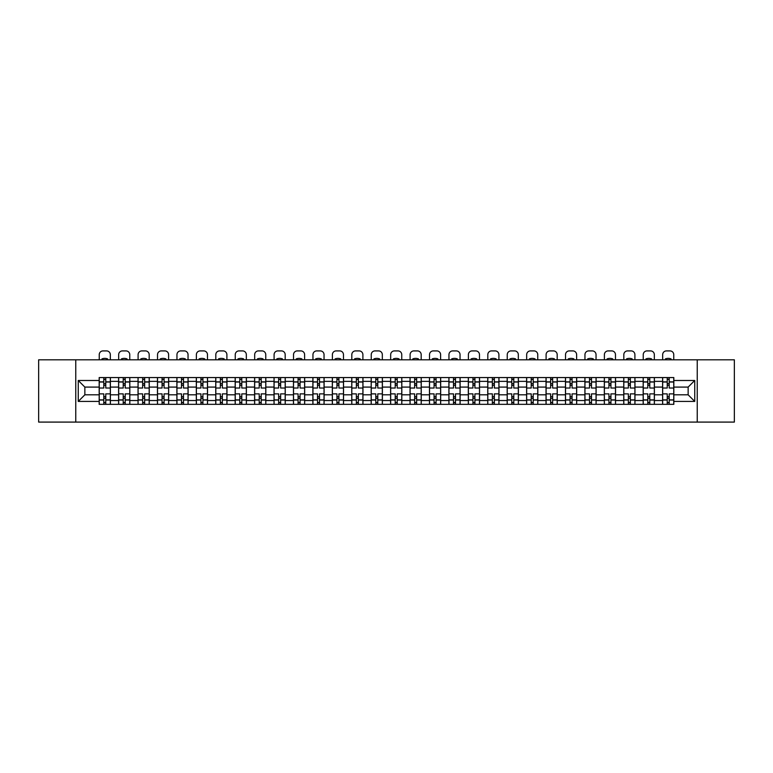 <?xml version="1.0" encoding="UTF-8"?>
<svg xmlns="http://www.w3.org/2000/svg" width="773" height="773" viewBox="0 0 773 773"><rect width="100%" height="100%" fill="white"/><g stroke="black" fill="none" stroke-linecap="round" stroke-linejoin="round"><path stroke-width="1.16" d="M697.236 422.087L734.35 422.087L734.35 359.812L38.65 359.812L38.65 422.087L697.236 422.087L697.236 359.812M118.607 404.337L118.607 381.36L110.384 381.36L110.384 404.337M110.384 381.36L110.384 377.562M118.607 381.36L118.607 377.562M129.816 377.562L129.816 404.337M138.038 404.337L138.038 377.562M149.247 377.562L149.247 404.337M157.46 404.337L157.46 377.562M168.669 377.562L168.669 404.337M176.891 404.337L176.891 377.562M188.1 377.562L188.1 404.337M196.323 404.337L196.323 377.562M207.531 377.562L207.531 404.337M215.754 404.337L215.754 377.562M226.962 377.562L226.962 404.337M235.176 404.337L235.176 377.562M246.384 377.562L246.384 404.337M254.607 404.337L254.607 377.562M265.815 377.562L265.815 404.337M274.038 404.337L274.038 377.562M285.247 377.562L285.247 404.337M293.469 404.337L293.469 377.562M304.678 377.562L304.678 404.337M312.891 404.337L312.891 377.562M324.1 377.562L324.1 404.337M332.322 404.337L332.322 377.562M343.531 377.562L343.531 404.337M351.754 404.337L351.754 377.562M362.962 377.562L362.962 404.337M371.185 404.337L371.185 377.562M382.393 377.562L382.393 404.337M390.607 404.337L390.607 377.562M401.815 377.562L401.815 404.337M410.038 404.337L410.038 377.562M421.246 377.562L421.246 404.337M429.469 404.337L429.469 377.562M440.678 377.562L440.678 404.337M448.9 404.337L448.9 377.562M460.109 377.562L460.109 404.337M468.322 404.337L468.322 377.562M479.531 377.562L479.531 404.337M487.753 404.337L487.753 377.562M498.962 377.562L498.962 404.337M507.185 404.337L507.185 377.562M518.393 377.562L518.393 404.337M526.616 404.337L526.616 377.562M537.824 377.562L537.824 404.337M546.038 404.337L546.038 377.562M557.246 377.562L557.246 404.337M565.469 404.337L565.469 377.562M576.677 377.562L576.677 404.337M584.9 404.337L584.9 377.562M596.109 377.562L596.109 404.337M604.331 404.337L604.331 377.562M615.54 377.562L615.54 404.337M623.753 404.337L623.753 377.562M634.962 377.562L634.962 404.337M643.184 404.337L643.184 377.562M654.393 377.562L654.393 404.337M662.616 404.337L662.616 377.562M662.616 394.81L654.393 394.81M643.184 394.81L634.962 394.81M623.753 394.81L615.54 394.81M604.331 394.81L596.109 394.81M584.9 394.81L576.677 394.81M565.469 394.81L557.246 394.81M546.038 394.81L537.824 394.81M526.616 394.81L518.393 394.81M507.185 394.81L498.962 394.81M487.753 394.81L479.531 394.81M468.322 394.81L460.109 394.81M448.9 394.81L440.678 394.81M429.469 394.81L421.246 394.81M410.038 394.81L401.815 394.81M390.607 394.81L382.393 394.81M371.185 394.81L362.962 394.81M351.754 394.81L343.531 394.81M332.322 394.81L324.1 394.81M312.891 394.81L304.678 394.81M293.469 394.81L285.247 394.81M274.038 394.81L265.815 394.81M254.607 394.81L246.384 394.81M235.176 394.81L226.962 394.81M215.754 394.81L207.531 394.81M196.323 394.81L188.1 394.81M176.891 394.81L168.669 394.81M157.46 394.81L149.247 394.81M138.038 394.81L129.816 394.81M118.607 394.81L110.384 394.81M662.616 387.089L654.393 387.089M643.184 387.089L634.962 387.089M623.753 387.089L615.54 387.089M604.331 387.089L596.109 387.089M584.9 387.089L576.677 387.089M565.469 387.089L557.246 387.089M546.038 387.089L537.824 387.089M526.616 387.089L518.393 387.089M507.185 387.089L498.962 387.089M487.753 387.089L479.531 387.089M468.322 387.089L460.109 387.089M448.9 387.089L440.678 387.089M429.469 387.089L421.246 387.089M410.038 387.089L401.815 387.089M390.607 387.089L382.393 387.089M371.185 387.089L362.962 387.089M351.754 387.089L343.531 387.089M332.322 387.089L324.1 387.089M312.891 387.089L304.678 387.089M293.469 387.089L285.247 387.089M274.038 387.089L265.815 387.089M254.607 387.089L246.384 387.089M235.176 387.089L226.962 387.089M215.754 387.089L207.531 387.089M196.323 387.089L188.1 387.089M176.891 387.089L168.669 387.089M157.46 387.089L149.247 387.089M138.038 387.089L129.816 387.089M118.607 387.089L110.384 387.089M84.856 394.81L99.176 394.81L99.176 387.089L84.856 387.089L84.856 394.81L78.257 401.419L78.257 380.49L99.176 380.49L99.176 387.089M673.824 387.089L673.824 394.81L688.144 394.81L688.144 387.089L673.824 387.089L673.824 377.562L99.176 377.562L99.176 380.49M673.824 380.49L694.743 380.49L694.743 401.419L673.824 401.419L673.824 394.81M99.176 394.81L99.176 404.337L673.824 404.337L673.824 401.419M99.176 401.419L78.257 401.419M75.764 422.087L75.764 359.812M105.775 402.472L103.785 402.472M103.785 379.437L105.775 379.437M125.207 402.472L123.216 402.472M123.216 379.437L125.207 379.437M144.638 402.472L142.647 402.472M142.647 379.437L144.638 379.437M164.069 402.472L162.069 402.472M162.069 379.437L164.069 379.437M183.491 402.472L181.5 402.472M181.5 379.437L183.491 379.437M202.922 402.472L200.932 402.472M200.932 379.437L202.922 379.437M222.353 402.472L220.363 402.472M220.363 379.437L222.353 379.437M241.785 402.472L239.785 402.472M239.785 379.437L241.785 379.437M261.206 402.472L259.216 402.472M259.216 379.437L261.206 379.437M280.638 402.472L278.647 402.472M278.647 379.437L280.638 379.437M300.069 402.472L298.078 402.472M298.078 379.437L300.069 379.437M319.5 402.472L317.5 402.472M317.5 379.437L319.5 379.437M338.922 402.472L336.931 402.472M336.931 379.437L338.922 379.437M358.353 402.472L356.363 402.472M356.363 379.437L358.353 379.437M377.784 402.472L375.794 402.472M375.794 379.437L377.784 379.437M397.206 402.472L395.216 402.472M395.216 379.437L397.206 379.437M416.637 402.472L414.647 402.472M414.647 379.437L416.637 379.437M436.069 402.472L434.078 402.472M434.078 379.437L436.069 379.437M455.5 402.472L453.5 402.472M453.5 379.437L455.5 379.437M474.922 402.472L472.931 402.472M472.931 379.437L474.922 379.437M494.353 402.472L492.362 402.472M492.362 379.437L494.353 379.437M513.784 402.472L511.794 402.472M511.794 379.437L513.784 379.437M533.215 402.472L531.215 402.472M531.215 379.437L533.215 379.437M552.637 402.472L550.647 402.472M550.647 379.437L552.637 379.437M572.068 402.472L570.078 402.472M570.078 379.437L572.068 379.437M591.5 402.472L589.509 402.472M589.509 379.437L591.5 379.437M610.931 402.472L608.931 402.472M608.931 379.437L610.931 379.437M630.353 402.472L628.362 402.472M628.362 379.437L630.353 379.437M649.784 402.472L647.793 402.472M647.793 379.437L649.784 379.437M669.215 402.472L667.225 402.472M667.225 379.437L669.215 379.437M78.257 380.49L84.856 387.089M688.144 394.81L694.743 401.419M688.144 387.089L694.743 380.49M110.326 404.337L110.326 388.027L105.775 388.027L105.775 377.562M103.785 377.562L103.785 388.027L99.244 388.027L99.244 377.562M110.326 388.027L110.326 377.562M99.244 404.337L99.244 393.882L103.785 393.882L103.785 404.337M105.775 404.337L105.775 393.882L110.326 393.882M103.785 385.283L105.775 385.283M99.244 393.882L99.244 388.027M105.775 396.617L103.785 396.617M105.775 402.723L103.785 402.723M103.785 398.24L105.775 398.24M105.775 383.669L103.785 383.669M103.785 379.185L105.775 379.185M110.326 359.812L110.326 354.652A3.739 3.739 0 0 0 106.587 350.913L102.973 350.913A3.739 3.739 0 0 0 99.244 354.652L99.244 359.812M101.92 359.812L101.92 358.933A7.72 7.72 0 0 1 107.65 358.933L107.65 359.812M129.758 404.337L129.758 388.027L125.207 388.027L125.207 377.562M123.216 377.562L123.216 388.027L118.665 388.027L118.665 377.562M129.758 388.027L129.758 377.562M118.665 404.337L118.665 393.882L123.216 393.882L123.216 404.337M125.207 404.337L125.207 393.882L129.758 393.882M123.216 385.283L125.207 385.283M118.665 393.882L118.665 388.027M125.207 396.617L123.216 396.617M125.207 402.723L123.216 402.723M123.216 398.24L125.207 398.24M125.207 383.669L123.216 383.669M123.216 379.185L125.207 379.185M129.758 359.812L129.758 354.652A3.739 3.739 0 0 0 126.018 350.913L122.405 350.913A3.739 3.739 0 0 0 118.665 354.652L118.665 359.812M121.351 359.812L121.351 358.933A7.72 7.72 0 0 1 127.072 358.933L127.072 359.812M149.179 404.337L149.179 388.027L144.638 388.027L144.638 377.562M142.647 377.562L142.647 388.027L138.096 388.027L138.096 377.562M149.179 388.027L149.179 377.562M138.096 404.337L138.096 393.882L142.647 393.882L142.647 404.337M144.638 404.337L144.638 393.882L149.179 393.882M142.647 385.283L144.638 385.283M138.096 393.882L138.096 388.027M144.638 396.617L142.647 396.617M144.638 402.723L142.647 402.723M142.647 398.24L144.638 398.24M144.638 383.669L142.647 383.669M142.647 379.185L144.638 379.185M149.179 359.812L149.179 354.652A3.739 3.739 0 0 0 145.45 350.913L141.836 350.913A3.739 3.739 0 0 0 138.096 354.652L138.096 359.812M140.773 359.812L140.773 358.933A7.72 7.72 0 0 1 146.503 358.933L146.503 359.812M168.611 404.337L168.611 388.027L164.069 388.027L164.069 377.562M162.069 377.562L162.069 388.027L157.528 388.027L157.528 377.562M168.611 388.027L168.611 377.562M157.528 404.337L157.528 393.882L162.069 393.882L162.069 404.337M164.069 404.337L164.069 393.882L168.611 393.882M162.069 385.283L164.069 385.283M157.528 393.882L157.528 388.027M164.069 396.617L162.069 396.617M164.069 402.723L162.069 402.723M162.069 398.24L164.069 398.24M164.069 383.669L162.069 383.669M162.069 379.185L164.069 379.185M168.611 359.812L168.611 354.652A3.739 3.739 0 0 0 164.871 350.913L161.267 350.913A3.739 3.739 0 0 0 157.528 354.652L157.528 359.812M160.204 359.812L160.204 358.933A7.72 7.72 0 0 1 165.934 358.933L165.934 359.812M188.042 404.337L188.042 388.027L183.491 388.027L183.491 377.562M181.5 377.562L181.5 388.027L176.959 388.027L176.959 377.562M188.042 388.027L188.042 377.562M176.959 404.337L176.959 393.882L181.5 393.882L181.5 404.337M183.491 404.337L183.491 393.882L188.042 393.882M181.5 385.283L183.491 385.283M176.959 393.882L176.959 388.027M183.491 396.617L181.5 396.617M183.491 402.723L181.5 402.723M181.5 398.24L183.491 398.24M183.491 383.669L181.5 383.669M181.5 379.185L183.491 379.185M188.042 359.812L188.042 354.652A3.739 3.739 0 0 0 184.303 350.913L180.689 350.913A3.739 3.739 0 0 0 176.959 354.652L176.959 359.812M179.636 359.812L179.636 358.933A7.72 7.72 0 0 1 185.365 358.933L185.365 359.812M207.473 404.337L207.473 388.027L202.922 388.027L202.922 377.562M200.932 377.562L200.932 388.027L196.381 388.027L196.381 377.562M207.473 388.027L207.473 377.562M196.381 404.337L196.381 393.882L200.932 393.882L200.932 404.337M202.922 404.337L202.922 393.882L207.473 393.882M200.932 385.283L202.922 385.283M196.381 393.882L196.381 388.027M202.922 396.617L200.932 396.617M202.922 402.723L200.932 402.723M200.932 398.24L202.922 398.24M202.922 383.669L200.932 383.669M200.932 379.185L202.922 379.185M207.473 359.812L207.473 354.652A3.739 3.739 0 0 0 203.734 350.913L200.12 350.913A3.739 3.739 0 0 0 196.381 354.652L196.381 359.812M199.067 359.812L199.067 358.933A7.72 7.72 0 0 1 204.787 358.933L204.787 359.812M226.895 404.337L226.895 388.027L222.353 388.027L222.353 377.562M220.363 377.562L220.363 388.027L215.812 388.027L215.812 377.562M226.895 388.027L226.895 377.562M215.812 404.337L215.812 393.882L220.363 393.882L220.363 404.337M222.353 404.337L222.353 393.882L226.895 393.882M220.363 385.283L222.353 385.283M215.812 393.882L215.812 388.027M222.353 396.617L220.363 396.617M222.353 402.723L220.363 402.723M220.363 398.24L222.353 398.24M222.353 383.669L220.363 383.669M220.363 379.185L222.353 379.185M226.895 359.812L226.895 354.652A3.739 3.739 0 0 0 223.165 350.913L219.551 350.913A3.739 3.739 0 0 0 215.812 354.652L215.812 359.812M218.488 359.812L218.488 358.933A7.72 7.72 0 0 1 224.218 358.933L224.218 359.812M246.326 404.337L246.326 388.027L241.785 388.027L241.785 377.562M239.785 377.562L239.785 388.027L235.243 388.027L235.243 377.562M246.326 388.027L246.326 377.562M235.243 404.337L235.243 393.882L239.785 393.882L239.785 404.337M241.785 404.337L241.785 393.882L246.326 393.882M239.785 385.283L241.785 385.283M235.243 393.882L235.243 388.027M241.785 396.617L239.785 396.617M241.785 402.723L239.785 402.723M239.785 398.24L241.785 398.24M241.785 383.669L239.785 383.669M239.785 379.185L241.785 379.185M246.326 359.812L246.326 354.652A3.739 3.739 0 0 0 242.587 350.913L238.983 350.913A3.739 3.739 0 0 0 235.243 354.652L235.243 359.812M237.92 359.812L237.92 358.933A7.72 7.72 0 0 1 243.65 358.933L243.65 359.812M265.757 404.337L265.757 388.027L261.206 388.027L261.206 377.562M259.216 377.562L259.216 388.027L254.675 388.027L254.675 377.562M265.757 388.027L265.757 377.562M254.675 404.337L254.675 393.882L259.216 393.882L259.216 404.337M261.206 404.337L261.206 393.882L265.757 393.882M259.216 385.283L261.206 385.283M254.675 393.882L254.675 388.027M261.206 396.617L259.216 396.617M261.206 402.723L259.216 402.723M259.216 398.24L261.206 398.24M261.206 383.669L259.216 383.669M259.216 379.185L261.206 379.185M265.757 359.812L265.757 354.652A3.739 3.739 0 0 0 262.018 350.913L258.404 350.913A3.739 3.739 0 0 0 254.675 354.652L254.675 359.812M257.351 359.812L257.351 358.933A7.72 7.72 0 0 1 263.081 358.933L263.081 359.812M285.189 404.337L285.189 388.027L280.638 388.027L280.638 377.562M278.647 377.562L278.647 388.027L274.096 388.027L274.096 377.562M285.189 388.027L285.189 377.562M274.096 404.337L274.096 393.882L278.647 393.882L278.647 404.337M280.638 404.337L280.638 393.882L285.189 393.882M278.647 385.283L280.638 385.283M274.096 393.882L274.096 388.027M280.638 396.617L278.647 396.617M280.638 402.723L278.647 402.723M278.647 398.24L280.638 398.24M280.638 383.669L278.647 383.669M278.647 379.185L280.638 379.185M285.189 359.812L285.189 354.652A3.739 3.739 0 0 0 281.449 350.913L277.836 350.913A3.739 3.739 0 0 0 274.096 354.652L274.096 359.812M276.773 359.812L276.773 358.933A7.72 7.72 0 0 1 282.503 358.933L282.503 359.812M304.61 404.337L304.61 388.027L300.069 388.027L300.069 377.562M298.078 377.562L298.078 388.027L293.527 388.027L293.527 377.562M304.61 388.027L304.61 377.562M293.527 404.337L293.527 393.882L298.078 393.882L298.078 404.337M300.069 404.337L300.069 393.882L304.61 393.882M298.078 385.283L300.069 385.283M293.527 393.882L293.527 388.027M300.069 396.617L298.078 396.617M300.069 402.723L298.078 402.723M298.078 398.24L300.069 398.24M300.069 383.669L298.078 383.669M298.078 379.185L300.069 379.185M304.61 359.812L304.61 354.652A3.739 3.739 0 0 0 300.881 350.913L297.267 350.913A3.739 3.739 0 0 0 293.527 354.652L293.527 359.812M296.204 359.812L296.204 358.933A7.72 7.72 0 0 1 301.934 358.933L301.934 359.812M324.042 404.337L324.042 388.027L319.5 388.027L319.5 377.562M317.5 377.562L317.5 388.027L312.959 388.027L312.959 377.562M324.042 388.027L324.042 377.562M312.959 404.337L312.959 393.882L317.5 393.882L317.5 404.337M319.5 404.337L319.5 393.882L324.042 393.882M317.5 385.283L319.5 385.283M312.959 393.882L312.959 388.027M319.5 396.617L317.5 396.617M319.5 402.723L317.5 402.723M317.5 398.24L319.5 398.24M319.5 383.669L317.5 383.669M317.5 379.185L319.5 379.185M324.042 359.812L324.042 354.652A3.739 3.739 0 0 0 320.302 350.913L316.698 350.913A3.739 3.739 0 0 0 312.959 354.652L312.959 359.812M315.635 359.812L315.635 358.933A7.72 7.72 0 0 1 321.365 358.933L321.365 359.812M343.473 404.337L343.473 388.027L338.922 388.027L338.922 377.562M336.931 377.562L336.931 388.027L332.39 388.027L332.39 377.562M343.473 388.027L343.473 377.562M332.39 404.337L332.39 393.882L336.931 393.882L336.931 404.337M338.922 404.337L338.922 393.882L343.473 393.882M336.931 385.283L338.922 385.283M332.39 393.882L332.39 388.027M338.922 396.617L336.931 396.617M338.922 402.723L336.931 402.723M336.931 398.24L338.922 398.24M338.922 383.669L336.931 383.669M336.931 379.185L338.922 379.185M343.473 359.812L343.473 354.652A3.739 3.739 0 0 0 339.734 350.913L336.12 350.913A3.739 3.739 0 0 0 332.39 354.652L332.39 359.812M335.067 359.812L335.067 358.933A7.72 7.72 0 0 1 340.796 358.933L340.796 359.812M362.895 404.337L362.895 388.027L358.353 388.027L358.353 377.562M356.363 377.562L356.363 388.027L351.812 388.027L351.812 377.562M362.895 388.027L362.895 377.562M351.812 404.337L351.812 393.882L356.363 393.882L356.363 404.337M358.353 404.337L358.353 393.882L362.895 393.882M356.363 385.283L358.353 385.283M351.812 393.882L351.812 388.027M358.353 396.617L356.363 396.617M358.353 402.723L356.363 402.723M356.363 398.24L358.353 398.24M358.353 383.669L356.363 383.669M356.363 379.185L358.353 379.185M362.895 359.812L362.895 354.652A3.739 3.739 0 0 0 359.165 350.913L355.551 350.913A3.739 3.739 0 0 0 351.812 354.652L351.812 359.812M354.488 359.812L354.488 358.933A7.72 7.72 0 0 1 360.218 358.933L360.218 359.812M382.326 404.337L382.326 388.027L377.784 388.027L377.784 377.562M375.794 377.562L375.794 388.027L371.243 388.027L371.243 377.562M382.326 388.027L382.326 377.562M371.243 404.337L371.243 393.882L375.794 393.882L375.794 404.337M377.784 404.337L377.784 393.882L382.326 393.882M375.794 385.283L377.784 385.283M371.243 393.882L371.243 388.027M377.784 396.617L375.794 396.617M377.784 402.723L375.794 402.723M375.794 398.24L377.784 398.24M377.784 383.669L375.794 383.669M375.794 379.185L377.784 379.185M382.326 359.812L382.326 354.652A3.739 3.739 0 0 0 378.596 350.913L374.982 350.913A3.739 3.739 0 0 0 371.243 354.652L371.243 359.812M373.919 359.812L373.919 358.933A7.72 7.72 0 0 1 379.649 358.933L379.649 359.812M401.757 404.337L401.757 388.027L397.206 388.027L397.206 377.562M395.216 377.562L395.216 388.027L390.674 388.027L390.674 377.562M401.757 388.027L401.757 377.562M390.674 404.337L390.674 393.882L395.216 393.882L395.216 404.337M397.206 404.337L397.206 393.882L401.757 393.882M395.216 385.283L397.206 385.283M390.674 393.882L390.674 388.027M397.206 396.617L395.216 396.617M397.206 402.723L395.216 402.723M395.216 398.24L397.206 398.24M397.206 383.669L395.216 383.669M395.216 379.185L397.206 379.185M401.757 359.812L401.757 354.652A3.739 3.739 0 0 0 398.018 350.913L394.404 350.913A3.739 3.739 0 0 0 390.674 354.652L390.674 359.812M393.351 359.812L393.351 358.933A7.72 7.72 0 0 1 399.081 358.933L399.081 359.812M421.188 404.337L421.188 388.027L416.637 388.027L416.637 377.562M414.647 377.562L414.647 388.027L410.105 388.027L410.105 377.562M421.188 388.027L421.188 377.562M410.105 404.337L410.105 393.882L414.647 393.882L414.647 404.337M416.637 404.337L416.637 393.882L421.188 393.882M414.647 385.283L416.637 385.283M410.105 393.882L410.105 388.027M416.637 396.617L414.647 396.617M416.637 402.723L414.647 402.723M414.647 398.24L416.637 398.24M416.637 383.669L414.647 383.669M414.647 379.185L416.637 379.185M421.188 359.812L421.188 354.652A3.739 3.739 0 0 0 417.449 350.913L413.835 350.913A3.739 3.739 0 0 0 410.105 354.652L410.105 359.812M412.782 359.812L412.782 358.933A7.72 7.72 0 0 1 418.512 358.933L418.512 359.812M440.61 404.337L440.61 388.027L436.069 388.027L436.069 377.562M434.078 377.562L434.078 388.027L429.527 388.027L429.527 377.562M440.61 388.027L440.61 377.562M429.527 404.337L429.527 393.882L434.078 393.882L434.078 404.337M436.069 404.337L436.069 393.882L440.61 393.882M434.078 385.283L436.069 385.283M429.527 393.882L429.527 388.027M436.069 396.617L434.078 396.617M436.069 402.723L434.078 402.723M434.078 398.24L436.069 398.24M436.069 383.669L434.078 383.669M434.078 379.185L436.069 379.185M440.61 359.812L440.61 354.652A3.739 3.739 0 0 0 436.88 350.913L433.267 350.913A3.739 3.739 0 0 0 429.527 354.652L429.527 359.812M432.204 359.812L432.204 358.933A7.72 7.72 0 0 1 437.933 358.933L437.933 359.812M460.041 404.337L460.041 388.027L455.5 388.027L455.5 377.562M453.5 377.562L453.5 388.027L448.958 388.027L448.958 377.562M460.041 388.027L460.041 377.562M448.958 404.337L448.958 393.882L453.5 393.882L453.5 404.337M455.5 404.337L455.5 393.882L460.041 393.882M453.5 385.283L455.5 385.283M448.958 393.882L448.958 388.027M455.5 396.617L453.5 396.617M455.5 402.723L453.5 402.723M453.5 398.24L455.5 398.24M455.5 383.669L453.5 383.669M453.5 379.185L455.5 379.185M460.041 359.812L460.041 354.652A3.739 3.739 0 0 0 456.302 350.913L452.698 350.913A3.739 3.739 0 0 0 448.958 354.652L448.958 359.812M451.635 359.812L451.635 358.933A7.72 7.72 0 0 1 457.365 358.933L457.365 359.812M479.473 404.337L479.473 388.027L474.922 388.027L474.922 377.562M472.931 377.562L472.931 388.027L468.39 388.027L468.39 377.562M479.473 388.027L479.473 377.562M468.39 404.337L468.39 393.882L472.931 393.882L472.931 404.337M474.922 404.337L474.922 393.882L479.473 393.882M472.931 385.283L474.922 385.283M468.39 393.882L468.39 388.027M474.922 396.617L472.931 396.617M474.922 402.723L472.931 402.723M472.931 398.24L474.922 398.24M474.922 383.669L472.931 383.669M472.931 379.185L474.922 379.185M479.473 359.812L479.473 354.652A3.739 3.739 0 0 0 475.733 350.913L472.119 350.913A3.739 3.739 0 0 0 468.39 354.652L468.39 359.812M471.066 359.812L471.066 358.933A7.72 7.72 0 0 1 476.796 358.933L476.796 359.812M498.904 404.337L498.904 388.027L494.353 388.027L494.353 377.562M492.362 377.562L492.362 388.027L487.811 388.027L487.811 377.562M498.904 388.027L498.904 377.562M487.811 404.337L487.811 393.882L492.362 393.882L492.362 404.337M494.353 404.337L494.353 393.882L498.904 393.882M492.362 385.283L494.353 385.283M487.811 393.882L487.811 388.027M494.353 396.617L492.362 396.617M494.353 402.723L492.362 402.723M492.362 398.24L494.353 398.24M494.353 383.669L492.362 383.669M492.362 379.185L494.353 379.185M498.904 359.812L498.904 354.652A3.739 3.739 0 0 0 495.164 350.913L491.551 350.913A3.739 3.739 0 0 0 487.811 354.652L487.811 359.812M490.497 359.812L490.497 358.933A7.72 7.72 0 0 1 496.227 358.933L496.227 359.812M518.325 404.337L518.325 388.027L513.784 388.027L513.784 377.562M511.794 377.562L511.794 388.027L507.243 388.027L507.243 377.562M518.325 388.027L518.325 377.562M507.243 404.337L507.243 393.882L511.794 393.882L511.794 404.337M513.784 404.337L513.784 393.882L518.325 393.882M511.794 385.283L513.784 385.283M507.243 393.882L507.243 388.027M513.784 396.617L511.794 396.617M513.784 402.723L511.794 402.723M511.794 398.24L513.784 398.24M513.784 383.669L511.794 383.669M511.794 379.185L513.784 379.185M518.325 359.812L518.325 354.652A3.739 3.739 0 0 0 514.596 350.913L510.982 350.913A3.739 3.739 0 0 0 507.243 354.652L507.243 359.812M509.919 359.812L509.919 358.933A7.72 7.72 0 0 1 515.649 358.933L515.649 359.812M537.757 404.337L537.757 388.027L533.215 388.027L533.215 377.562M531.215 377.562L531.215 388.027L526.674 388.027L526.674 377.562M537.757 388.027L537.757 377.562M526.674 404.337L526.674 393.882L531.215 393.882L531.215 404.337M533.215 404.337L533.215 393.882L537.757 393.882M531.215 385.283L533.215 385.283M526.674 393.882L526.674 388.027M533.215 396.617L531.215 396.617M533.215 402.723L531.215 402.723M531.215 398.24L533.215 398.24M533.215 383.669L531.215 383.669M531.215 379.185L533.215 379.185M537.757 359.812L537.757 354.652A3.739 3.739 0 0 0 534.017 350.913L530.413 350.913A3.739 3.739 0 0 0 526.674 354.652L526.674 359.812M529.35 359.812L529.35 358.933A7.72 7.72 0 0 1 535.08 358.933L535.08 359.812M557.188 404.337L557.188 388.027L552.637 388.027L552.637 377.562M550.647 377.562L550.647 388.027L546.105 388.027L546.105 377.562M557.188 388.027L557.188 377.562M546.105 404.337L546.105 393.882L550.647 393.882L550.647 404.337M552.637 404.337L552.637 393.882L557.188 393.882M550.647 385.283L552.637 385.283M546.105 393.882L546.105 388.027M552.637 396.617L550.647 396.617M552.637 402.723L550.647 402.723M550.647 398.24L552.637 398.24M552.637 383.669L550.647 383.669M550.647 379.185L552.637 379.185M557.188 359.812L557.188 354.652A3.739 3.739 0 0 0 553.449 350.913L549.835 350.913A3.739 3.739 0 0 0 546.105 354.652L546.105 359.812M548.782 359.812L548.782 358.933A7.72 7.72 0 0 1 554.512 358.933L554.512 359.812M576.619 404.337L576.619 388.027L572.068 388.027L572.068 377.562M570.078 377.562L570.078 388.027L565.527 388.027L565.527 377.562M576.619 388.027L576.619 377.562M565.527 404.337L565.527 393.882L570.078 393.882L570.078 404.337M572.068 404.337L572.068 393.882L576.619 393.882M570.078 385.283L572.068 385.283M565.527 393.882L565.527 388.027M572.068 396.617L570.078 396.617M572.068 402.723L570.078 402.723M570.078 398.24L572.068 398.24M572.068 383.669L570.078 383.669M570.078 379.185L572.068 379.185M576.619 359.812L576.619 354.652A3.739 3.739 0 0 0 572.88 350.913L569.266 350.913A3.739 3.739 0 0 0 565.527 354.652L565.527 359.812M568.213 359.812L568.213 358.933A7.72 7.72 0 0 1 573.933 358.933L573.933 359.812M596.041 404.337L596.041 388.027L591.5 388.027L591.5 377.562M589.509 377.562L589.509 388.027L584.958 388.027L584.958 377.562M596.041 388.027L596.041 377.562M584.958 404.337L584.958 393.882L589.509 393.882L589.509 404.337M591.5 404.337L591.5 393.882L596.041 393.882M589.509 385.283L591.5 385.283M584.958 393.882L584.958 388.027M591.5 396.617L589.509 396.617M591.5 402.723L589.509 402.723M589.509 398.24L591.5 398.24M591.5 383.669L589.509 383.669M589.509 379.185L591.5 379.185M596.041 359.812L596.041 354.652A3.739 3.739 0 0 0 592.311 350.913L588.697 350.913A3.739 3.739 0 0 0 584.958 354.652L584.958 359.812M587.635 359.812L587.635 358.933A7.72 7.72 0 0 1 593.364 358.933L593.364 359.812M615.472 404.337L615.472 388.027L610.931 388.027L610.931 377.562M608.931 377.562L608.931 388.027L604.389 388.027L604.389 377.562M615.472 388.027L615.472 377.562M604.389 404.337L604.389 393.882L608.931 393.882L608.931 404.337M610.931 404.337L610.931 393.882L615.472 393.882M608.931 385.283L610.931 385.283M604.389 393.882L604.389 388.027M610.931 396.617L608.931 396.617M610.931 402.723L608.931 402.723M608.931 398.24L610.931 398.24M610.931 383.669L608.931 383.669M608.931 379.185L610.931 379.185M615.472 359.812L615.472 354.652A3.739 3.739 0 0 0 611.733 350.913L608.129 350.913A3.739 3.739 0 0 0 604.389 354.652L604.389 359.812M607.066 359.812L607.066 358.933A7.72 7.72 0 0 1 612.796 358.933L612.796 359.812M634.904 404.337L634.904 388.027L630.353 388.027L630.353 377.562M628.362 377.562L628.362 388.027L623.821 388.027L623.821 377.562M634.904 388.027L634.904 377.562M623.821 404.337L623.821 393.882L628.362 393.882L628.362 404.337M630.353 404.337L630.353 393.882L634.904 393.882M628.362 385.283L630.353 385.283M623.821 393.882L623.821 388.027M630.353 396.617L628.362 396.617M630.353 402.723L628.362 402.723M628.362 398.24L630.353 398.24M630.353 383.669L628.362 383.669M628.362 379.185L630.353 379.185M634.904 359.812L634.904 354.652A3.739 3.739 0 0 0 631.164 350.913L627.55 350.913A3.739 3.739 0 0 0 623.821 354.652L623.821 359.812M626.497 359.812L626.497 358.933A7.72 7.72 0 0 1 632.227 358.933L632.227 359.812M654.335 404.337L654.335 388.027L649.784 388.027L649.784 377.562M647.793 377.562L647.793 388.027L643.242 388.027L643.242 377.562M654.335 388.027L654.335 377.562M643.242 404.337L643.242 393.882L647.793 393.882L647.793 404.337M649.784 404.337L649.784 393.882L654.335 393.882M647.793 385.283L649.784 385.283M643.242 393.882L643.242 388.027M649.784 396.617L647.793 396.617M649.784 402.723L647.793 402.723M647.793 398.24L649.784 398.24M649.784 383.669L647.793 383.669M647.793 379.185L649.784 379.185M654.335 359.812L654.335 354.652A3.739 3.739 0 0 0 650.595 350.913L646.982 350.913A3.739 3.739 0 0 0 643.242 354.652L643.242 359.812M645.928 359.812L645.928 358.933A7.72 7.72 0 0 1 651.649 358.933L651.649 359.812M673.756 404.337L673.756 388.027L669.215 388.027L669.215 377.562M667.225 377.562L667.225 388.027L662.674 388.027L662.674 377.562M673.756 388.027L673.756 377.562M662.674 404.337L662.674 393.882L667.225 393.882L667.225 404.337M669.215 404.337L669.215 393.882L673.756 393.882M667.225 385.283L669.215 385.283M662.674 393.882L662.674 388.027M669.215 396.617L667.225 396.617M669.215 402.723L667.225 402.723M667.225 398.24L669.215 398.24M669.215 383.669L667.225 383.669M667.225 379.185L669.215 379.185M673.756 359.812L673.756 354.652A3.739 3.739 0 0 0 670.027 350.913L666.413 350.913A3.739 3.739 0 0 0 662.674 354.652L662.674 359.812M665.35 359.812L665.35 358.933A7.72 7.72 0 0 1 671.08 358.933L671.08 359.812M643.184 381.36L634.962 381.36M623.753 381.36L615.54 381.36M604.331 381.36L596.109 381.36M584.9 381.36L576.677 381.36M565.469 381.36L557.246 381.36M546.038 381.36L537.824 381.36M526.616 381.36L518.393 381.36M507.185 381.36L498.962 381.36M487.753 381.36L479.531 381.36M468.322 381.36L460.109 381.36M448.9 381.36L440.678 381.36M429.469 381.36L421.246 381.36M410.038 381.36L401.815 381.36M390.607 381.36L382.393 381.36M371.185 381.36L362.962 381.36M351.754 381.36L343.531 381.36M332.322 381.36L324.1 381.36M312.891 381.36L304.678 381.36M293.469 381.36L285.247 381.36M274.038 381.36L265.815 381.36M254.607 381.36L246.384 381.36M235.176 381.36L226.962 381.36M215.754 381.36L207.531 381.36M196.323 381.36L188.1 381.36M176.891 381.36L168.669 381.36M157.46 381.36L149.247 381.36M138.038 381.36L129.816 381.36M662.616 381.36L654.393 381.36M643.184 400.54L634.962 400.54M623.753 400.54L615.54 400.54M604.331 400.54L596.109 400.54M584.9 400.54L576.677 400.54M565.469 400.54L557.246 400.54M546.038 400.54L537.824 400.54M526.616 400.54L518.393 400.54M507.185 400.54L498.962 400.54M487.753 400.54L479.531 400.54M468.322 400.54L460.109 400.54M448.9 400.54L440.678 400.54M429.469 400.54L421.246 400.54M410.038 400.54L401.815 400.54M390.607 400.54L382.393 400.54M371.185 400.54L362.962 400.54M351.754 400.54L343.531 400.54M332.322 400.54L324.1 400.54M312.891 400.54L304.678 400.54M293.469 400.54L285.247 400.54M274.038 400.54L265.815 400.54M254.607 400.54L246.384 400.54M235.176 400.54L226.962 400.54M215.754 400.54L207.531 400.54M196.323 400.54L188.1 400.54M176.891 400.54L168.669 400.54M157.46 400.54L149.247 400.54M138.038 400.54L129.816 400.54M118.607 400.54L110.384 400.54M662.616 400.54L654.393 400.54M110.326 381.862L105.775 381.862M103.785 381.862L99.244 381.862M103.785 382.026L99.244 382.026M103.785 399.883L99.244 399.883M103.785 400.047L99.244 400.047M110.326 400.047L105.775 400.047M110.326 382.026L105.775 382.026M110.326 399.883L105.775 399.883M129.758 381.862L125.207 381.862M123.216 381.862L118.665 381.862M123.216 382.026L118.665 382.026M123.216 399.883L118.665 399.883M123.216 400.047L118.665 400.047M129.758 400.047L125.207 400.047M129.758 382.026L125.207 382.026M129.758 399.883L125.207 399.883M149.179 381.862L144.638 381.862M142.647 381.862L138.096 381.862M142.647 382.026L138.096 382.026M142.647 399.883L138.096 399.883M142.647 400.047L138.096 400.047M149.179 400.047L144.638 400.047M149.179 382.026L144.638 382.026M149.179 399.883L144.638 399.883M168.611 381.862L164.069 381.862M162.069 381.862L157.528 381.862M162.069 382.026L157.528 382.026M162.069 399.883L157.528 399.883M162.069 400.047L157.528 400.047M168.611 400.047L164.069 400.047M168.611 382.026L164.069 382.026M168.611 399.883L164.069 399.883M188.042 381.862L183.491 381.862M181.5 381.862L176.959 381.862M181.5 382.026L176.959 382.026M181.5 399.883L176.959 399.883M181.5 400.047L176.959 400.047M188.042 400.047L183.491 400.047M188.042 382.026L183.491 382.026M188.042 399.883L183.491 399.883M207.473 381.862L202.922 381.862M200.932 381.862L196.381 381.862M200.932 382.026L196.381 382.026M200.932 399.883L196.381 399.883M200.932 400.047L196.381 400.047M207.473 400.047L202.922 400.047M207.473 382.026L202.922 382.026M207.473 399.883L202.922 399.883M226.895 381.862L222.353 381.862M220.363 381.862L215.812 381.862M220.363 382.026L215.812 382.026M220.363 399.883L215.812 399.883M220.363 400.047L215.812 400.047M226.895 400.047L222.353 400.047M226.895 382.026L222.353 382.026M226.895 399.883L222.353 399.883M246.326 381.862L241.785 381.862M239.785 381.862L235.243 381.862M239.785 382.026L235.243 382.026M239.785 399.883L235.243 399.883M239.785 400.047L235.243 400.047M246.326 400.047L241.785 400.047M246.326 382.026L241.785 382.026M246.326 399.883L241.785 399.883M265.757 381.862L261.206 381.862M259.216 381.862L254.675 381.862M259.216 382.026L254.675 382.026M259.216 399.883L254.675 399.883M259.216 400.047L254.675 400.047M265.757 400.047L261.206 400.047M265.757 382.026L261.206 382.026M265.757 399.883L261.206 399.883M285.189 381.862L280.638 381.862M278.647 381.862L274.096 381.862M278.647 382.026L274.096 382.026M278.647 399.883L274.096 399.883M278.647 400.047L274.096 400.047M285.189 400.047L280.638 400.047M285.189 382.026L280.638 382.026M285.189 399.883L280.638 399.883M304.61 381.862L300.069 381.862M298.078 381.862L293.527 381.862M298.078 382.026L293.527 382.026M298.078 399.883L293.527 399.883M298.078 400.047L293.527 400.047M304.61 400.047L300.069 400.047M304.61 382.026L300.069 382.026M304.61 399.883L300.069 399.883M324.042 381.862L319.5 381.862M317.5 381.862L312.959 381.862M317.5 382.026L312.959 382.026M317.5 399.883L312.959 399.883M317.5 400.047L312.959 400.047M324.042 400.047L319.5 400.047M324.042 382.026L319.5 382.026M324.042 399.883L319.5 399.883M343.473 381.862L338.922 381.862M336.931 381.862L332.39 381.862M336.931 382.026L332.39 382.026M336.931 399.883L332.39 399.883M336.931 400.047L332.39 400.047M343.473 400.047L338.922 400.047M343.473 382.026L338.922 382.026M343.473 399.883L338.922 399.883M362.895 381.862L358.353 381.862M356.363 381.862L351.812 381.862M356.363 382.026L351.812 382.026M356.363 399.883L351.812 399.883M356.363 400.047L351.812 400.047M362.895 400.047L358.353 400.047M362.895 382.026L358.353 382.026M362.895 399.883L358.353 399.883M382.326 381.862L377.784 381.862M375.794 381.862L371.243 381.862M375.794 382.026L371.243 382.026M375.794 399.883L371.243 399.883M375.794 400.047L371.243 400.047M382.326 400.047L377.784 400.047M382.326 382.026L377.784 382.026M382.326 399.883L377.784 399.883M401.757 381.862L397.206 381.862M395.216 381.862L390.674 381.862M395.216 382.026L390.674 382.026M395.216 399.883L390.674 399.883M395.216 400.047L390.674 400.047M401.757 400.047L397.206 400.047M401.757 382.026L397.206 382.026M401.757 399.883L397.206 399.883M421.188 381.862L416.637 381.862M414.647 381.862L410.105 381.862M414.647 382.026L410.105 382.026M414.647 399.883L410.105 399.883M414.647 400.047L410.105 400.047M421.188 400.047L416.637 400.047M421.188 382.026L416.637 382.026M421.188 399.883L416.637 399.883M440.61 381.862L436.069 381.862M434.078 381.862L429.527 381.862M434.078 382.026L429.527 382.026M434.078 399.883L429.527 399.883M434.078 400.047L429.527 400.047M440.61 400.047L436.069 400.047M440.61 382.026L436.069 382.026M440.61 399.883L436.069 399.883M460.041 381.862L455.5 381.862M453.5 381.862L448.958 381.862M453.5 382.026L448.958 382.026M453.5 399.883L448.958 399.883M453.5 400.047L448.958 400.047M460.041 400.047L455.5 400.047M460.041 382.026L455.5 382.026M460.041 399.883L455.5 399.883M479.473 381.862L474.922 381.862M472.931 381.862L468.39 381.862M472.931 382.026L468.39 382.026M472.931 399.883L468.39 399.883M472.931 400.047L468.39 400.047M479.473 400.047L474.922 400.047M479.473 382.026L474.922 382.026M479.473 399.883L474.922 399.883M498.904 381.862L494.353 381.862M492.362 381.862L487.811 381.862M492.362 382.026L487.811 382.026M492.362 399.883L487.811 399.883M492.362 400.047L487.811 400.047M498.904 400.047L494.353 400.047M498.904 382.026L494.353 382.026M498.904 399.883L494.353 399.883M518.325 381.862L513.784 381.862M511.794 381.862L507.243 381.862M511.794 382.026L507.243 382.026M511.794 399.883L507.243 399.883M511.794 400.047L507.243 400.047M518.325 400.047L513.784 400.047M518.325 382.026L513.784 382.026M518.325 399.883L513.784 399.883M537.757 381.862L533.215 381.862M531.215 381.862L526.674 381.862M531.215 382.026L526.674 382.026M531.215 399.883L526.674 399.883M531.215 400.047L526.674 400.047M537.757 400.047L533.215 400.047M537.757 382.026L533.215 382.026M537.757 399.883L533.215 399.883M557.188 381.862L552.637 381.862M550.647 381.862L546.105 381.862M550.647 382.026L546.105 382.026M550.647 399.883L546.105 399.883M550.647 400.047L546.105 400.047M557.188 400.047L552.637 400.047M557.188 382.026L552.637 382.026M557.188 399.883L552.637 399.883M576.619 381.862L572.068 381.862M570.078 381.862L565.527 381.862M570.078 382.026L565.527 382.026M570.078 399.883L565.527 399.883M570.078 400.047L565.527 400.047M576.619 400.047L572.068 400.047M576.619 382.026L572.068 382.026M576.619 399.883L572.068 399.883M596.041 381.862L591.5 381.862M589.509 381.862L584.958 381.862M589.509 382.026L584.958 382.026M589.509 399.883L584.958 399.883M589.509 400.047L584.958 400.047M596.041 400.047L591.5 400.047M596.041 382.026L591.5 382.026M596.041 399.883L591.5 399.883M615.472 381.862L610.931 381.862M608.931 381.862L604.389 381.862M608.931 382.026L604.389 382.026M608.931 399.883L604.389 399.883M608.931 400.047L604.389 400.047M615.472 400.047L610.931 400.047M615.472 382.026L610.931 382.026M615.472 399.883L610.931 399.883M634.904 381.862L630.353 381.862M628.362 381.862L623.821 381.862M628.362 382.026L623.821 382.026M628.362 399.883L623.821 399.883M628.362 400.047L623.821 400.047M634.904 400.047L630.353 400.047M634.904 382.026L630.353 382.026M634.904 399.883L630.353 399.883M654.335 381.862L649.784 381.862M647.793 381.862L643.242 381.862M647.793 382.026L643.242 382.026M647.793 399.883L643.242 399.883M647.793 400.047L643.242 400.047M654.335 400.047L649.784 400.047M654.335 382.026L649.784 382.026M654.335 399.883L649.784 399.883M673.756 381.862L669.215 381.862M667.225 381.862L662.674 381.862M667.225 382.026L662.674 382.026M667.225 399.883L662.674 399.883M667.225 400.047L662.674 400.047M673.756 400.047L669.215 400.047M673.756 382.026L669.215 382.026M673.756 399.883L669.215 399.883"/></g></svg>
